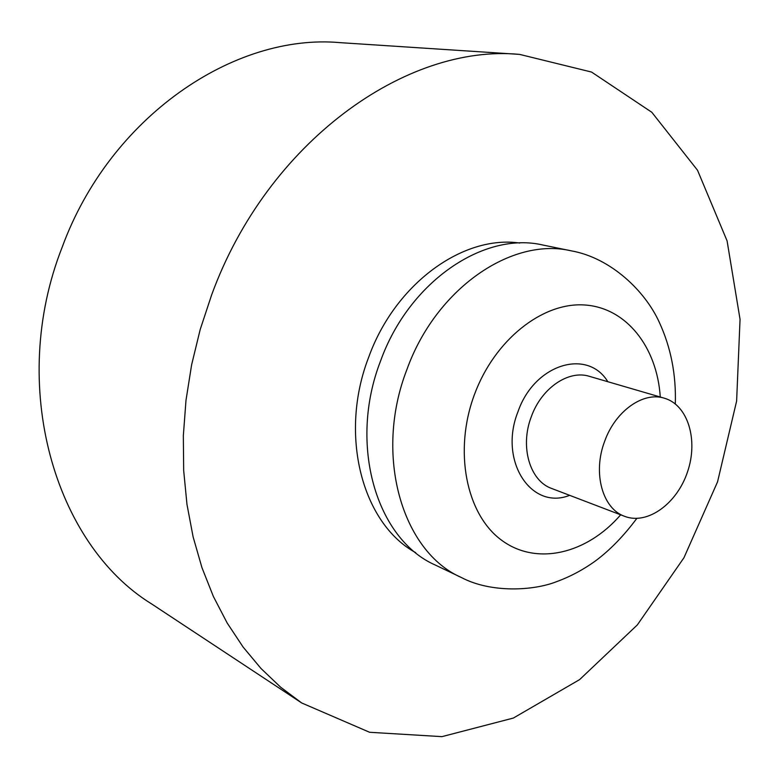 <?xml version="1.0" encoding="UTF-8"?>
<svg xmlns="http://www.w3.org/2000/svg" width="779" height="779" viewBox="0 0 779 779"><rect width="100%" height="100%" fill="white"/><g stroke="black" fill="none" stroke-linecap="round" stroke-linejoin="round"><path stroke-width="1.17" d="M604.699 441.196C592.478 472.872 602.469 508.765 624.651 516.341C647.476 525.212 677.048 503.672 687.565 471.753C698.461 439.96 687.915 404.924 664.36 398.205C643.298 391.35 615.42 410.942 604.699 441.196M675.305 403.902C676.221 374.709 670.914 347.58 659.385 322.496C645.07 290.674 610.463 257.82 571.328 250.857L543.051 245.064C484.149 231.071 409.131 281.365 380.58 360.93C347.999 444.614 376.5 539.506 435.461 565.116L461.509 577.58C491.228 593.247 533.927 590.755 556.742 581.601C570.403 576.587 583.296 569.702 595.438 560.938C609.86 550.237 623.648 536.069 636.813 518.415M519.768 243.048C463.252 234.752 395.265 283.488 368.72 357.142C338.553 434.857 362.284 523.644 415.694 552.652M211.606 294.998L200.184 329.566L191.615 364.825L185.986 400.357L183.338 435.734L183.678 470.535L186.97 504.373L193.104 536.858L201.956 567.657L213.378 596.471L227.186 623.025L243.145 647.106L261.043 668.538L280.635 687.185L301.677 702.95L369.606 732.279L441.936 736.642L513.371 718.053L579.615 679.609L637.339 624.914L683.962 557.725L717.556 481.831L736.622 401.058L740.05 319.341L727.089 240.896L697.517 170.241L651.809 112.273L591.534 72.058L519.681 54.403C406.317 43.458 267.324 142.012 211.606 294.998M519.681 54.403L340.257 42.66C234.206 32.942 109.878 116.869 62.174 247.206C7.732 385.508 54.608 544.278 151.593 603.92L301.677 702.95M664.36 398.205L589.45 376.354C568.641 369.616 541.502 387.991 531.327 416.668C519.681 446.679 529.866 480.984 551.746 488.501L624.651 516.341M607.834 381.72C587.385 347.999 534.316 364.075 517.967 411.76C498.346 460.759 531.229 510.732 569.644 495.337M660.271 397.017C657.077 347.074 626.297 307.462 584.299 304.959C542.418 302.223 494.636 339.839 474.479 394.456C453.417 450.778 466.134 514.111 501.335 540.032C536.429 566.284 586.938 553.937 620.668 514.822M571.328 250.857C512.037 236.728 436.045 288.259 406.881 369.597C373.618 455.16 402.11 551.844 461.509 577.58"/></g></svg>
